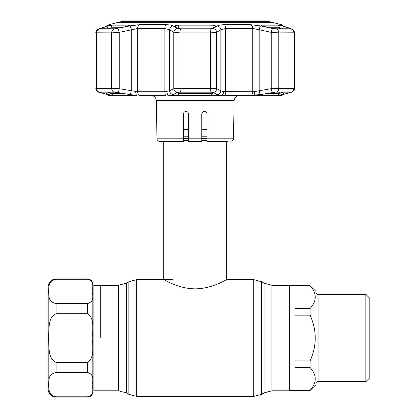 <?xml version="1.0" encoding="UTF-8"?>
<svg xmlns="http://www.w3.org/2000/svg" width="418" height="418" viewBox="0 0 418 418"><rect width="100%" height="100%" fill="white"/><g stroke="black" fill="none" stroke-linecap="round" stroke-linejoin="round"><path stroke-width="0.63" d="M100.707 338.031L100.707 285.264L100.707 338.031M271.94 285.264L289.726 285.264L289.726 390.799L271.94 390.799L271.94 285.264L264.066 283.153L261.6 281.732L253.721 279.621L226.718 279.621L226.718 141.399M163.715 141.399L163.715 279.621C163.584 279.25 178.078 288.801 195.18 288.843C212.433 288.801 226.849 279.234 226.718 279.621M207.03 129.543L201.779 129.543L201.779 125.301M188.654 131.038L188.654 128.796L188.654 129.543L183.403 129.543M207.03 140.563L201.779 140.563M188.654 140.563L183.403 140.563M92.833 341.292L92.833 383.003M92.833 293.055L92.833 334.771M56.08 396.813L87.581 396.813C95.21 394.289 91.965 388.588 92.833 384.638C91.986 380.693 95.168 374.925 87.581 372.464L56.08 372.464C47.286 374.486 49.402 380.626 48.655 384.644C49.387 388.646 47.323 394.838 56.08 396.813L56.08 397.1A7.874 7.874 0 0 1 48.201 389.226L48.201 286.837A7.874 7.874 0 0 1 56.08 278.963L87.581 278.963C90.769 279.276 92.519 281.027 92.833 284.214L92.833 289.789M92.833 284.214A1.05 1.05 0 0 0 93.883 285.264L118.493 285.264L118.493 390.799L93.883 390.799A1.05 1.05 0 0 0 92.833 391.849L92.833 386.269M48.201 292.746L48.201 383.316M56.08 397.1L87.581 397.1A5.251 5.251 0 0 0 92.833 391.849M87.581 279.25L56.08 279.25C47.286 281.272 49.402 287.412 48.655 291.43C49.387 295.432 47.323 301.618 56.08 303.599L87.581 303.599C95.21 301.075 91.965 295.374 92.833 291.424C91.986 287.474 95.168 281.711 87.581 279.25L87.581 278.963M56.08 362.38L87.581 362.38C95.21 357.322 91.96 345.926 92.833 338.031C91.955 330.11 95.22 318.751 87.581 313.688L56.08 313.688C47.344 317.654 49.397 329.839 48.655 337.843C49.387 345.905 47.271 358.346 56.08 362.38L56.08 372.464M310.072 285.666L294.977 285.666L294.977 308.552L310.072 308.552C316.959 300.944 316.959 293.316 310.072 285.666L315.982 291.435L315.982 384.628L310.072 390.537L289.726 390.537M310.072 285.525L289.726 285.525M315.982 292.286A2.1 2.1 0 0 0 318.077 294.387L318.077 381.676A2.1 2.1 0 0 0 315.982 383.776M365.86 381.676L365.86 294.387L369.799 298.327L369.799 377.736L365.86 381.676L318.077 381.676M365.86 294.387L318.077 294.387M294.977 367.511L294.977 390.396L310.072 390.396C316.959 382.794 316.959 375.165 310.072 367.511L294.977 367.511M294.977 315.146L294.977 360.917L310.072 360.917C316.959 345.665 316.959 330.408 310.072 315.146L294.977 315.146M310.072 315.146L310.072 308.552M310.072 367.511L310.072 360.917M188.654 128.796L188.654 114.098L188.654 141.399L201.779 141.399L201.779 114.098C201.951 112.489 202.824 111.611 204.407 111.47C205.98 111.606 206.858 112.484 207.03 114.098L207.03 138.818L233.463 138.818L234.127 100.618L156.306 100.618C155.951 97.478 154.2 95.759 151.055 95.456M205.4 111.663L204.407 111.47L206.262 112.238M183.612 113.074L183.403 114.098C183.575 112.484 184.453 111.611 186.031 111.47C187.604 111.611 188.481 112.489 188.654 114.098M187.013 111.663L186.031 111.47L187.013 111.663M222.825 95.983L217.229 95.983L223.128 95.983L222.825 95.983L222.825 95.456M218.238 95.983L218.238 95.456M212.59 95.983L215.014 95.983L215.014 95.456M212.819 95.983L216.19 95.983M176.417 95.456L176.417 95.983L173.413 95.983L173.413 95.456M176.417 95.983L178.34 95.983L178.34 95.456M183.403 138.818L183.403 141.399L159.598 141.399C158.025 141.253 157.147 140.391 156.975 138.818L183.403 138.818L183.403 114.098M227.376 141.399L207.03 141.399L207.03 138.818M201.779 132.898L201.779 131.038M201.779 128.796L201.779 114.098M202.568 112.223L203.414 111.663M203.425 111.663L204.24 111.475M172.786 95.456L172.786 95.983L167.148 95.983L167.148 95.456M180.832 95.456L180.832 95.983L182.938 95.983L182.938 95.456M182.938 95.983L187.745 95.983L187.745 95.456M182.765 95.983L182.765 95.456M191.355 95.456L191.355 95.983L195.31 95.983L195.31 95.456M195.31 95.983L198.613 95.983L198.613 95.456M199.083 95.983L198.613 95.983L199.083 95.983M200.53 95.456L200.53 95.983L201.445 95.983L201.445 95.456M201.445 95.983L205.071 95.983L205.071 95.456M208.781 95.983L206.064 95.983L210.693 95.983L208.781 95.983L208.781 95.456M205.071 95.983L206.748 95.983L206.748 95.456M211.069 95.456L211.069 95.983L211.482 95.983L211.482 95.456M214.815 95.983L214.815 95.456M212.13 95.983L212.13 95.456M100.231 28.8L106.548 26.402L112.019 25.158L128.671 25.158L129.444 25.425L126.826 26.402L114.819 28.8L100.007 28.764M120.65 27.766L110.869 27.766L112.019 25.158L109.5 25.602M174.938 26.402C174.489 25.733 175.696 25.32 178.559 25.158L211.874 25.158C214.737 25.32 215.949 25.738 215.495 26.402L212.37 28.382L209.805 28.8L180.628 28.8L178.068 28.382L174.797 26.282M176.84 25.279L175.476 25.597M130.134 25.853L139.602 24.714L165.883 24.714C169.358 24.746 171.751 25.148 173.062 25.911L172.937 25.838M137.438 24.793L134.993 25.038M118.43 22.285L272.003 22.285L118.43 22.285L108.92 24.714L110.268 24.714C110.838 24.746 109.986 25.148 107.708 25.911L99.249 29.067L113.989 29.067L129.862 25.911A3.94 0.669 77.9 0 1 131.247 29.725L132.616 29.323M99.249 29.067A3.94 3.657 -90 0 0 96.501 32.886L96.501 88.292L111.658 88.292L119.219 88.694L137.689 91.746L164.875 91.746L169.603 90.763L169.603 29.725A3.94 3.621 121.7 0 1 173.062 25.911L177.305 28.555L180.477 29.067L209.956 29.067L213.128 28.555A3.94 3.616 57.2 0 1 216.655 32.369L210.379 32.886L180.059 32.886L173.778 32.369L169.603 29.725L164.875 28.528L137.689 28.528L119.219 32.369L111.658 32.886L95.936 32.813L95.936 88.344L96.501 88.292A3.94 3.657 90 0 0 99.437 92.153L110.587 95.456L136.864 95.456L128.316 94.343L130.667 95.085L129.716 95.45L113.325 95.45L106.804 94.343M213.128 28.555L217.37 25.911C218.698 25.143 221.091 24.746 224.55 24.714L250.837 24.714L260.571 25.911A3.94 0.669 102.1 0 0 259.186 29.725L252.744 28.528L257.822 29.323M212.981 27.954L177.425 27.969M176.83 92.718L178.334 93.501L212.104 93.501L213.603 92.718M179.176 92.2L211.262 92.2L179.176 92.2L177.195 92.54L173.115 94.625L168.94 95.456L279.846 95.456L283.629 94.343L277.108 95.45L260.717 95.45L259.766 95.085L262.123 94.343L251.051 95.456A3.94 2.539 90 0 0 252.744 91.746L254.64 91.594A3.94 1.588 86 0 1 253.574 95.456M110.869 28.8L110.869 27.766L108.623 29.009L106.548 26.402M108.513 92.159L110.869 93.501L123.535 93.501M289.36 28.8L289.69 28.382L290.202 28.8L275.614 28.8L263.606 26.402L260.989 25.425L261.762 25.158L278.419 25.158L283.885 26.402L281.81 29.009L279.564 27.766L269.782 27.766M266.903 93.501L279.564 93.501L281.92 92.159M110.848 93.501L110.378 93.329M139.602 24.714A3.94 2.539 90 0 0 137.689 28.528L137.689 91.746A3.94 2.539 90 0 0 139.382 95.456L165.768 95.456A3.94 1.338 90 0 1 164.875 91.746L164.875 28.528A3.94 1.338 90 0 1 165.883 24.714M279.585 27.766L280.065 27.928M283.885 26.402L289.69 28.382M276.272 92.159L291.278 92.2L276.267 92.153M283.629 94.343L290.28 92.592L289.684 92.159M290.28 92.592L291.236 92.174M290.97 92.153L291.278 92.2M284.47 94.134L281.81 92.159M106.992 94.405L108.586 95.456L110.587 95.456A3.94 3.908 -59.5 0 1 109.615 95.137M109.344 94.99L107.661 94.578A3.94 2.978 -75.6 0 0 107.901 94.625M117.787 28.555A3.94 0.669 77.4 0 1 119.219 32.369L119.219 88.694A3.94 0.674 100 0 1 117.975 92.54L114.151 92.153L99.437 92.153M99.458 92.159L115.201 92.2M100.743 28.382L101.078 28.8M128.316 94.343L117.975 92.54M100.748 92.159L100.153 92.592M108.623 92.159L105.968 94.134M131.247 29.725L131.247 90.763A3.94 0.674 99.5 0 1 130.008 94.625M135.793 91.594A3.94 1.588 94 0 0 136.864 95.456M166.85 91.594A3.94 2.32 85.5 0 0 168.94 95.456M177.195 92.54A3.94 3.647 63.2 0 1 173.778 88.694L169.603 90.763A3.94 3.652 64.2 0 0 173.115 94.625M173.956 94.134L173.71 94.343C173.878 94.975 175.586 95.341 178.826 95.45L211.612 95.45L212.104 92.284M177.305 28.555A3.94 3.616 122.8 0 0 173.778 32.369L173.778 88.694L180.059 88.292A3.94 0.559 90 0 0 180.508 92.153M180.477 29.067A3.94 0.559 90 0 0 180.059 32.886L180.059 88.292L210.379 88.292L216.655 88.694A3.94 3.647 116.8 0 1 213.237 92.54L211.262 92.2M223.583 91.594L252.744 91.746L252.744 28.528L225.558 28.528L220.835 29.725L216.655 32.369L216.655 88.694L220.835 90.763L223.583 91.594A3.94 2.32 94.5 0 1 221.493 95.456L217.323 94.625L213.237 92.54M216.477 94.134L216.728 94.343C216.555 94.975 214.847 95.341 211.612 95.45M217.37 25.911A3.94 3.621 58.3 0 1 220.835 29.725L220.835 90.763A3.94 3.652 115.8 0 1 217.323 94.625M221.493 95.456L224.665 95.456A3.94 1.338 90 0 0 225.558 91.746L225.558 28.528A3.94 1.338 90 0 0 224.55 24.714M254.64 91.594L259.186 90.763A3.94 0.674 80.5 0 0 260.43 94.625M290.996 92.153A3.94 3.657 -90 0 0 293.938 88.292L294.497 88.344L294.497 32.813L278.775 32.886L271.219 32.369L259.186 29.725L259.186 90.763L271.219 88.694A3.94 0.674 80 0 0 272.463 92.54L262.123 94.343M275.237 92.2L272.463 92.54M260.309 25.859L272.646 28.555A3.94 0.669 102.6 0 0 271.219 32.369L271.219 88.694L278.775 88.292L293.938 88.292L293.938 32.886A3.94 3.657 90 0 0 291.184 29.067L290.557 28.555A3.94 2.947 -71 0 1 290.918 28.643L281.335 25.425M290.484 92.54A3.94 2.973 74.9 0 0 290.662 92.498L291.989 92.059C292.093 92.644 295.171 89.264 294.497 88.344M282.531 94.625A3.94 2.978 75.6 0 0 282.772 94.578L290.662 92.498L283.441 94.405L281.852 95.456L280.499 95.456A3.94 3.877 -90 0 0 281.497 94.923M280.499 95.456L279.846 95.456A3.94 3.908 59.5 0 0 280.818 95.137M178.12 27.776L178.334 28.508M109.082 94.823L110.295 95.048M110.592 95.1L111.063 95.179M220.835 29.725L222.073 29.03M222.204 24.793L220.155 25.038M217.24 25.994L215.223 27.233M99.881 28.555A3.94 2.947 71 0 0 99.515 28.643L107.416 25.989A3.94 2.952 71.8 0 1 107.708 25.911M272.646 28.555L276.444 29.067A3.94 3.093 90 0 1 278.775 32.886L278.775 88.292A3.94 3.093 -90 0 1 276.288 92.153M290.557 28.555L282.725 25.911A3.94 2.952 -71.8 0 1 283.017 25.989M282.725 25.911C280.447 25.143 279.595 24.746 280.17 24.714L279.987 24.793M280.379 25.038L281.288 25.409M269.641 21.292L120.792 21.292L121.471 20.9L268.962 20.9L269.641 21.292L269.641 22.253M120.792 21.292L120.792 22.253M271.94 390.799L264.066 392.91L264.066 283.153M264.066 392.91L261.6 394.336L261.6 281.732M261.6 394.336L253.721 396.442L253.721 279.621M253.721 396.442L136.712 396.442L136.712 279.621L128.838 281.732L128.838 394.336L126.372 392.91L126.372 283.153L128.838 281.732M207.03 136.806L201.779 136.806M188.654 136.806L183.403 136.806M207.03 138.29L201.779 138.29M188.654 138.29L183.403 138.29M207.03 131.027L201.779 131.027M188.654 131.027L183.403 131.027M93.883 285.264L93.883 390.799M87.581 396.813L87.581 397.1M56.08 278.963L56.08 279.25M87.581 362.38L87.581 372.464M56.08 303.599L56.08 313.688M87.581 303.599L87.581 313.688M188.654 138.818L201.779 138.818M174.787 95.983L174.787 95.456M212.104 28.508L211.874 25.158M209.956 29.067A3.94 0.559 90 0 1 210.379 32.886L210.379 88.292A3.94 0.559 90 0 1 209.925 92.153M277.108 95.45L279.564 93.501L279.564 92.159M279.564 28.8L279.564 27.766L278.419 25.158M261.757 94.421L260.717 95.45M261.762 25.158L262.055 25.984M108.936 94.923A3.94 3.877 90 0 0 109.934 95.456M113.989 29.067A3.94 3.093 -90 0 0 111.658 32.886L111.658 88.292A3.94 3.093 90 0 0 114.151 92.153M128.383 25.984L128.671 25.158M110.869 92.159L110.869 93.501L113.325 95.45M129.716 95.45L128.681 94.421M178.559 25.158L178.334 27.766M178.334 92.284L178.826 95.45M108.701 25.54A3.94 3.877 -90 0 1 110.268 24.714M250.837 24.714A3.94 2.539 90 0 1 252.744 28.528M276.444 29.067L291.184 29.067M283.728 26.219L281.513 24.714L280.17 24.714A3.94 3.877 90 0 1 281.737 25.54M172.9 279.621L136.712 279.621M126.372 392.91L118.493 390.799M126.372 283.153L118.493 285.264M136.712 396.442L128.838 394.336M216.576 95.456L216.576 95.983M233.463 138.818C234.049 139.528 233.171 140.385 230.835 141.399M156.975 138.818L156.306 100.618M234.127 100.618C234.482 97.478 236.233 95.759 239.378 95.456M210.035 95.456L210.035 95.983M99.771 92.498L98.444 92.059C98.345 92.644 95.262 89.264 95.936 88.344C95.492 89.901 98 92.415 99.771 92.498L107.661 94.578M281.095 94.99L282.772 94.578M95.936 88.344L95.936 32.813C95.32 32.243 97.943 28.743 97.854 29.391L99.515 28.643L97.504 29.641M107.416 25.989L109.103 25.425M108.92 24.714L106.705 26.219M292.94 29.647L294.345 31.721L294.497 32.813C293.509 30.07 292.746 28.858 292.213 29.182L290.928 28.649M272.003 22.285L281.513 24.714"/></g></svg>

